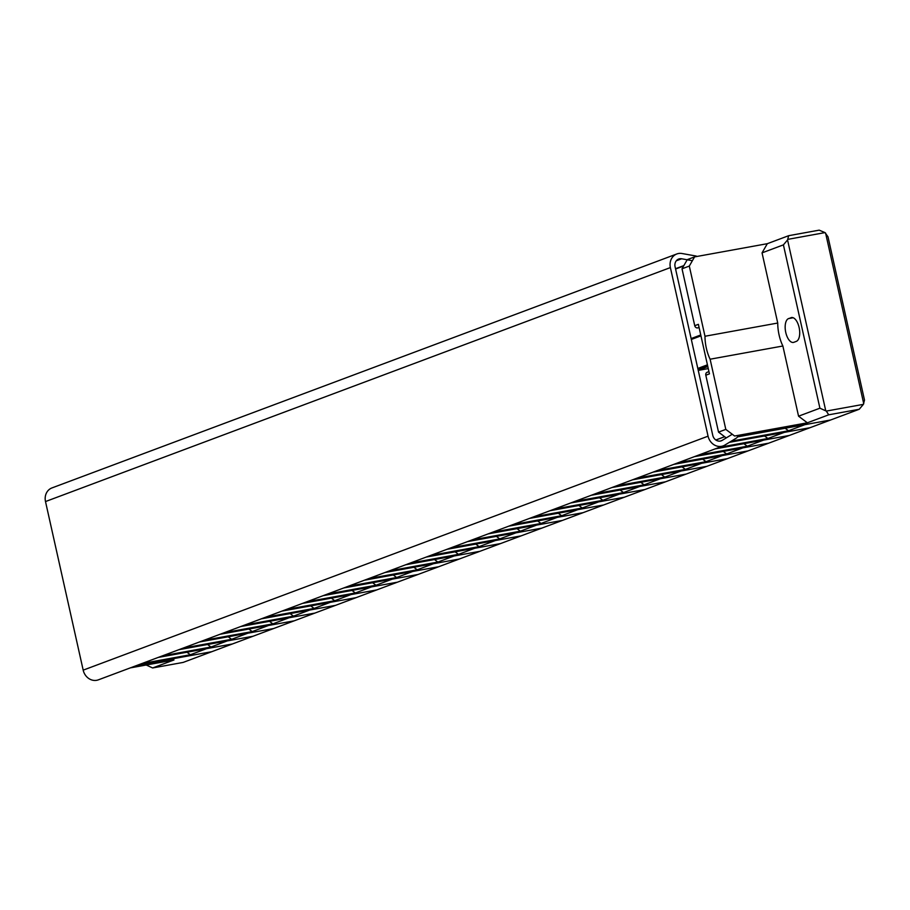 <?xml version="1.0" encoding="UTF-8"?>
<svg xmlns="http://www.w3.org/2000/svg" width="910" height="910" viewBox="0 0 910 910"><rect width="100%" height="100%" fill="white"/><g stroke="black" fill="none" stroke-linecap="round" stroke-linejoin="round"><path stroke-width="1.36" d="M777.731 323.039L704.988 336.245A27.072 12.797 -100.3 0 0 710.118 359.211L782.873 346.005A27.072 12.797 79.7 0 1 777.731 323.039L762.045 252.866L783.408 244.87L819.91 408.192L798.559 416.188L807.363 422.809L734.609 436.015L725.805 429.395L710.118 359.211M782.873 346.005L798.559 416.188M699.062 327.418L698.027 327.805A2.707 2.377 -110.5 0 1 694.739 325.7L682.022 268.803L689.302 266.073L704.988 336.245M725.805 429.395L718.525 432.113L705.807 375.216L709.447 373.851L698.38 324.335L694.739 325.7M790.995 317.67A12.183 5.756 -100.3 0 1 791.472 317.545A12.183 5.756 -100.3 0 1 799.219 327.987A12.183 5.756 -100.3 0 1 796.295 341.387L793.873 342.296A12.183 5.756 -100.3 0 1 793.395 342.422A12.183 5.756 -100.3 0 1 785.66 331.979A12.183 5.756 -100.3 0 1 788.572 318.58L791.962 317.499M726.248 437.926L718.525 432.113M807.363 422.809L828.714 414.812L859.222 409.272L830.591 419.999L737.418 436.914M819.91 408.192L826.303 411.081L828.714 414.812M689.302 266.073L694.569 256.893L767.323 243.687L762.045 252.866M687.289 259.623L694.569 256.893M682.022 268.803L687.198 259.771M705.807 375.216A2.707 2.377 -110.5 0 1 707.559 372.156M783.408 244.87L787.559 239.956L825.723 410.649M767.323 243.687L788.674 235.69L787.559 239.956M826.303 411.081L863.385 404.358L859.222 409.272M787.912 239.341L824.995 232.607L827.998 236.782L864.5 400.093L863.385 404.358M824.995 232.607L819.182 230.15L788.674 235.69M825.586 233.051L863.738 403.744M731.31 441.157L788.515 430.771L804.77 424.686L830.591 419.999L809.968 427.723L729.331 442.351M788.515 430.771L785.159 428.246M708.264 368.584L698.243 370.404M698.197 370.177L707.821 366.571M691.134 338.565L700.745 334.96M130.232 667.906L173.992 659.966L152.63 667.963L146.203 665.005M141.88 663.549L190.326 654.756L206.593 648.659L232.403 643.973L211.78 651.696L137.512 665.176L211.78 651.696L183.137 662.423L152.63 667.963M696.901 256.472A2.707 2.377 69.5 0 0 695.82 255.983L682.034 253.515A12.456 10.931 69.5 0 0 678.473 253.503A12.456 10.931 69.5 0 0 676.812 253.97A12.456 10.931 69.5 0 0 670.386 267.586L708.06 436.174A12.456 10.931 69.5 0 0 723.222 445.866A12.456 10.931 69.5 0 0 724.849 445.081L736.509 437.994A2.707 2.377 69.5 0 0 737.601 435.469M732.277 434.252L722.244 440.349A7.041 6.177 -110.5 0 1 721.323 440.804A7.041 6.177 -110.5 0 1 712.758 435.321L675.072 266.732A7.041 6.177 -110.5 0 1 678.712 259.031A7.041 6.177 -110.5 0 1 679.645 258.781A7.041 6.177 -110.5 0 1 681.658 258.781L692.385 260.704M676.812 253.97L51.927 487.942A12.456 10.931 69.5 0 0 45.5 501.558L83.185 670.147A12.456 10.931 69.5 0 0 98.348 679.85L723.222 445.866M697.811 368.436L707.434 364.83M697.902 368.857L707.525 365.251M691.327 339.464L700.95 335.858M719.446 447.288L767.892 438.495L784.147 432.409L809.968 427.723L789.334 435.446L715.078 448.926M767.892 438.495L764.525 435.97M698.812 455.011L747.258 446.218L763.524 440.133L789.334 435.446L768.711 443.17L694.444 456.649M747.258 446.218L743.902 443.693M678.189 462.735L726.635 453.942L742.89 447.857L768.711 443.17L748.077 450.894L673.821 464.373M726.635 453.942L723.279 451.417M657.555 470.459L706.012 461.666L722.267 455.58L748.077 450.894L727.454 458.617L653.187 472.097M706.012 461.666L702.645 459.14M636.932 478.182L685.378 469.389L701.644 463.304L727.454 458.617L706.831 466.341L632.564 479.82M685.378 469.389L682.022 466.864M616.309 485.906L664.755 477.113L681.01 471.027L706.831 466.341L686.197 474.064L611.941 487.544M664.755 477.113L661.399 474.588M595.675 493.629L644.121 484.837L660.387 478.751L686.197 474.064L665.574 481.788L591.307 495.267M644.121 484.837L640.765 482.311M575.052 501.353L623.498 492.56L639.753 486.475L665.574 481.788L644.951 489.512L570.684 502.991M623.498 492.56L620.142 490.035M554.429 509.077L602.875 500.284L619.13 494.198L644.951 489.512L624.317 497.235L550.061 510.715M602.875 500.284L599.508 497.759M533.795 516.8L582.241 508.007L598.507 501.922L624.317 497.235L603.694 504.959L529.427 518.438M582.241 508.007L578.885 505.482M513.172 524.524L561.618 515.731L577.873 509.646L603.694 504.959L583.06 512.683L508.804 526.162M561.618 515.731L558.262 513.206M492.537 532.248L540.995 523.455L557.25 517.369L583.06 512.683L562.437 520.406L488.17 533.886M540.995 523.455L537.628 520.929M471.915 539.971L520.361 531.178L536.627 525.093L562.437 520.406L541.814 528.13L467.547 541.609M520.361 531.178L517.005 528.653M451.292 547.695L499.738 538.902L515.993 532.816L541.814 528.13L521.18 535.853L446.924 549.333M499.738 538.902L496.382 536.377M430.658 555.418L479.115 546.626L495.37 540.54L521.18 535.853L500.557 543.577L426.289 557.057M479.115 546.626L475.748 544.1M410.035 563.142L458.481 554.349L474.736 548.264L500.557 543.577L479.934 551.301L405.667 564.78M458.481 554.349L455.125 551.824M389.412 570.866L437.858 562.073L454.113 555.987L479.934 551.301L459.3 559.024L385.044 572.504M437.858 562.073L434.491 559.548M368.777 578.589L417.224 569.797L433.49 563.699L459.3 559.024L438.677 566.748L364.409 580.227M417.224 569.797L413.868 567.271M348.155 586.313L396.601 577.52L412.856 571.423L438.677 566.748L418.043 574.472L343.787 587.951M396.601 577.52L393.245 574.995M327.52 594.037L375.978 585.244L392.233 579.147L418.043 574.472L397.42 582.184L323.152 595.675M375.978 585.244L372.611 582.718M306.897 601.76L355.344 592.967L371.61 586.87L397.42 582.184L376.797 589.908L302.529 603.398M355.344 592.967L351.988 590.442M286.275 609.484L334.721 600.691L350.976 594.594L376.797 589.908L356.163 597.631L281.907 611.122M334.721 600.691L331.365 598.154M265.64 617.207L314.098 608.415L330.353 602.318L356.163 597.631L335.54 605.355L261.272 618.845M314.098 608.415L310.731 605.878M245.017 624.931L293.464 616.138L309.73 610.041L335.54 605.355L314.917 613.078L240.649 626.558M293.464 616.138L290.108 613.602M224.395 632.655L272.841 623.862L289.096 617.765L314.917 613.078L294.283 620.802L220.027 634.281M272.841 623.862L269.474 621.325M203.76 640.378L252.206 631.586L268.473 625.488L294.283 620.802L273.66 628.526L199.392 642.005M252.206 631.586L248.851 629.049M183.137 648.102L231.584 639.309L247.838 633.212L273.66 628.526L253.025 636.249L178.769 649.729M231.584 639.309L228.228 636.772M162.503 655.826L210.961 647.033L227.216 640.936L253.025 636.249L232.403 643.973L158.135 657.452M210.961 647.033L207.594 644.496M190.326 654.756L186.971 652.22M793.179 317.749L788.572 318.58M676.312 260.783L681.658 258.781M720.345 441.066L722.244 440.349M715.874 440.019L724.656 436.732M83.185 670.147L708.06 436.174M45.5 501.558L670.386 267.586M675.516 268.712L683.865 265.583M707.207 372.258L708.947 371.61M715.84 439.985L724.622 436.698M675.584 269.019L683.626 266.004"/></g></svg>
